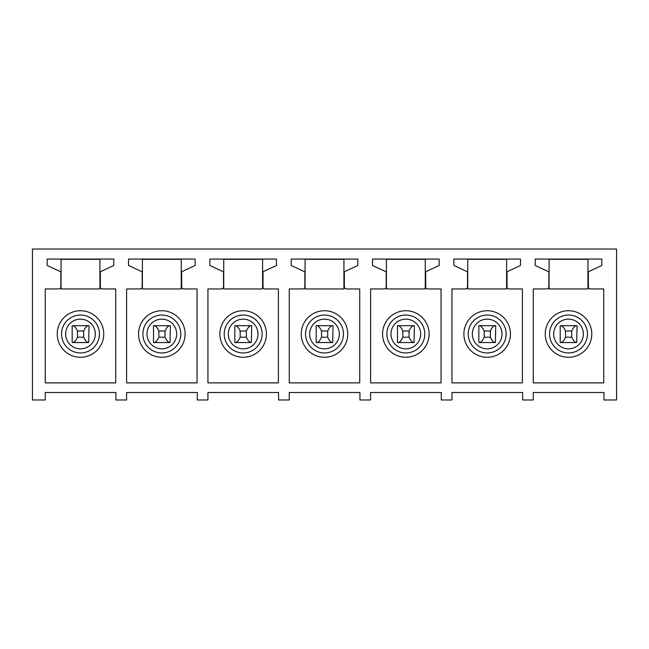 <?xml version="1.0" encoding="UTF-8"?>
<svg xmlns="http://www.w3.org/2000/svg" width="649" height="649" viewBox="0 0 649 649"><rect width="100%" height="100%" fill="white"/><g stroke="black" fill="none" stroke-linecap="round" stroke-linejoin="round"><path stroke-width="0.97" d="M32.45 399.971L45.26 399.971L45.26 392.499L115.92 392.499L115.92 399.971L126.596 399.971L126.596 392.499L197.264 392.499L197.264 399.971L207.94 399.971L207.94 392.499L278.599 392.499L278.599 399.971L289.276 399.971L289.276 392.499L359.935 392.499L359.935 399.971L370.611 399.971L370.611 392.499L441.279 392.499L441.279 399.971L451.955 399.971L451.955 392.499L522.615 392.499L522.615 399.971L533.291 399.971L533.291 392.499L603.951 392.499L603.951 399.971L616.55 399.971L616.55 249.029L32.45 249.029L32.45 399.971M45.26 288.951L58.71 288.951A2.134 2.134 0 0 0 60.844 286.817L60.844 272.661A1.282 1.282 0 0 0 60.106 271.501L47.182 265.473L47.182 259.065L113.786 259.065L113.786 265.473L101.082 271.396A1.282 1.282 0 0 0 100.335 272.556L100.335 286.817A2.134 2.134 0 0 0 102.477 288.951L115.709 288.951L115.709 382.886L45.26 382.886L45.26 288.951M126.596 288.951L140.046 288.951A2.134 2.134 0 0 0 142.18 286.817L142.18 272.661A1.282 1.282 0 0 0 141.441 271.501L128.518 265.473L128.518 259.065L195.13 259.065L195.13 265.473L182.418 271.396A1.282 1.282 0 0 0 181.679 272.556L181.679 286.817A2.134 2.134 0 0 0 183.813 288.951L197.045 288.951L197.045 382.886L126.596 382.886L126.596 288.951M207.94 288.951L221.382 288.951A2.134 2.134 0 0 0 223.524 286.817L223.524 272.661A1.282 1.282 0 0 0 222.777 271.501L209.854 265.473L209.854 259.065L276.466 259.065L276.466 265.473L263.754 271.396A1.282 1.282 0 0 0 263.015 272.556L263.015 286.817A2.134 2.134 0 0 0 265.149 288.951L278.389 288.951L278.389 382.886L207.94 382.886L207.94 288.951M289.276 288.951L302.726 288.951A2.134 2.134 0 0 0 304.86 286.817L304.86 272.661A1.282 1.282 0 0 0 304.121 271.501L291.198 265.473L291.198 259.065L357.802 259.065L357.802 265.473L345.098 271.396A1.282 1.282 0 0 0 344.351 272.556L344.351 286.817A2.134 2.134 0 0 0 346.493 288.951L359.724 288.951L359.724 382.886L289.276 382.886L289.276 288.951M370.611 288.951L384.062 288.951A2.134 2.134 0 0 0 386.196 286.817L386.196 272.661A1.282 1.282 0 0 0 385.457 271.501L372.534 265.473L372.534 259.065L439.146 259.065L439.146 265.473L426.434 271.396A1.282 1.282 0 0 0 425.695 272.556L425.695 286.817A2.134 2.134 0 0 0 427.829 288.951L441.06 288.951L441.06 382.886L370.611 382.886L370.611 288.951M451.955 288.951L465.398 288.951A2.134 2.134 0 0 0 467.54 286.817L467.54 272.661A1.282 1.282 0 0 0 466.793 271.501L453.87 265.473L453.87 259.065L520.482 259.065L520.482 265.473L507.769 271.396A1.282 1.282 0 0 0 507.031 272.556L507.031 286.817A2.134 2.134 0 0 0 509.165 288.951L522.404 288.951L522.404 382.886L451.955 382.886L451.955 288.951M533.291 288.951L546.742 288.951A2.134 2.134 0 0 0 548.876 286.817L548.876 272.661A1.282 1.282 0 0 0 548.137 271.501L535.214 265.473L535.214 259.065L601.818 259.065L601.818 265.473L589.105 271.396A1.282 1.282 0 0 0 588.367 272.556L588.367 286.817A2.134 2.134 0 0 0 590.501 288.951L603.74 288.951L603.74 382.886L533.291 382.886L533.291 288.951M83.689 331.014L77.499 331.014C75.917 327.477 74.246 325.701 72.501 325.676L88.678 325.676C86.934 325.701 85.27 327.477 83.689 331.014L83.689 337.204C85.27 340.741 86.934 342.518 88.678 342.542L89.027 325.676L72.161 325.676L72.161 342.542M91.639 354.419A23.267 23.267 0 0 1 60.065 345.154A23.267 23.267 0 0 1 69.329 313.581A23.267 23.267 0 0 1 100.903 322.845A23.267 23.267 0 0 1 91.639 354.419M99.914 259.284L99.914 288.951L61.055 288.951L61.055 259.284L99.914 259.284M165.024 331.014L158.835 331.014C157.253 327.477 155.59 325.701 153.845 325.676L170.014 325.676C168.269 325.701 166.606 327.477 165.024 331.014L165.024 337.204C166.606 340.741 168.269 342.518 170.014 342.542L170.363 325.676L153.497 325.676L153.497 342.542M172.983 354.419A23.267 23.267 0 0 1 141.401 345.154A23.267 23.267 0 0 1 150.665 313.581A23.267 23.267 0 0 1 182.247 322.845A23.267 23.267 0 0 1 172.983 354.419M181.249 259.284L181.249 288.951L142.399 288.951L142.399 259.284L181.249 259.284M246.36 331.014L240.171 331.014C238.589 327.477 236.926 325.701 235.181 325.676L251.358 325.676C249.614 325.701 247.95 327.477 246.36 331.014L246.36 337.204C247.942 340.741 249.614 342.518 251.358 342.542L251.698 325.676L234.833 325.676L234.833 342.542M254.319 354.419A23.267 23.267 0 0 1 222.737 345.154A23.267 23.267 0 0 1 232.001 313.581A23.267 23.267 0 0 1 263.583 322.845A23.267 23.267 0 0 1 254.319 354.419M262.585 259.284L262.585 288.951L223.735 288.951L223.735 259.284L262.585 259.284M327.704 331.014L321.515 331.014C319.925 327.477 318.261 325.701 316.517 325.676L332.694 325.676C330.949 325.701 329.286 327.477 327.704 331.014L327.704 337.204C329.286 340.741 330.949 342.518 332.694 342.542L333.042 325.676L316.177 325.676L316.177 342.542M335.655 354.419A23.267 23.267 0 0 1 304.081 345.154A23.267 23.267 0 0 1 313.345 313.581A23.267 23.267 0 0 1 344.919 322.845A23.267 23.267 0 0 1 335.655 354.419M343.929 259.284L343.929 288.951L305.071 288.951L305.071 259.284L343.929 259.284M409.04 331.014L402.851 331.014C401.269 327.477 399.606 325.701 397.861 325.676L414.03 325.676C412.285 325.701 410.622 327.477 409.04 331.014L409.04 337.204C410.622 340.741 412.285 342.518 414.03 342.542L414.378 325.676L397.512 325.676L397.512 342.542M416.999 354.419A23.267 23.267 0 0 1 385.417 345.154A23.267 23.267 0 0 1 394.681 313.581A23.267 23.267 0 0 1 426.263 322.845A23.267 23.267 0 0 1 416.999 354.419M425.265 259.284L425.265 288.951L386.415 288.951L386.415 259.284L425.265 259.284M490.376 331.014L484.186 331.014C482.605 327.477 480.941 325.701 479.197 325.676L495.374 325.676C493.629 325.701 491.958 327.477 490.376 331.014L490.376 337.204C491.958 340.741 493.629 342.518 495.374 342.542L495.714 325.676L478.848 325.676L478.848 342.542M498.335 354.419A23.267 23.267 0 0 1 466.753 345.154A23.267 23.267 0 0 1 476.017 313.581A23.267 23.267 0 0 1 507.599 322.845A23.267 23.267 0 0 1 498.335 354.419M506.601 259.284L506.601 288.951L467.751 288.951L467.751 259.284L506.601 259.284M571.72 331.014L565.53 331.014C563.94 327.477 562.277 325.701 560.533 325.676L576.71 325.676C574.965 325.701 573.302 327.477 571.72 331.014L571.72 337.204C573.302 340.741 574.965 342.518 576.71 342.542L577.058 325.676L560.192 325.676L560.192 342.542M579.671 354.419A23.267 23.267 0 0 1 548.097 345.154A23.267 23.267 0 0 1 557.361 313.581A23.267 23.267 0 0 1 588.935 322.845A23.267 23.267 0 0 1 579.671 354.419M587.945 259.284L587.945 288.951L549.086 288.951L549.086 259.284L587.945 259.284M83.689 337.204L77.499 337.204C75.917 340.741 74.246 342.518 72.501 342.542L88.678 342.542L72.501 342.542M77.499 337.204L77.499 331.014M165.024 337.204L158.835 337.204C157.253 340.741 155.59 342.518 153.845 342.542L170.014 342.542L153.845 342.542M158.835 337.204L158.835 331.014M246.36 337.204L240.171 337.204C238.589 340.741 236.926 342.518 235.181 342.542L251.358 342.542L235.181 342.542M240.171 337.204L240.171 331.014M327.704 337.204L321.515 337.204C319.933 340.741 318.261 342.518 316.517 342.542L332.694 342.542L316.517 342.542M321.515 337.204L321.515 331.014M409.04 337.204L402.851 337.204C401.269 340.741 399.606 342.518 397.861 342.542L414.03 342.542L397.861 342.542M402.851 337.204L402.851 331.014M490.376 337.204L484.186 337.204C482.605 340.741 480.941 342.518 479.197 342.542L495.374 342.542L479.197 342.542M484.186 337.204L484.186 331.014M571.72 337.204L565.53 337.204C563.94 340.741 562.277 342.518 560.533 342.542L576.71 342.542L560.533 342.542M565.53 337.204L565.53 331.014M73.369 320.971A14.846 14.846 0 0 0 67.455 341.123A14.846 14.846 0 0 0 87.607 347.028A14.846 14.846 0 0 0 93.513 326.885A14.846 14.846 0 0 0 73.369 320.971M71.398 317.369A18.951 18.951 0 0 0 63.853 343.086A18.951 18.951 0 0 0 89.57 350.63A18.951 18.951 0 0 0 97.115 324.914A18.951 18.951 0 0 0 71.398 317.369M154.705 320.971A14.846 14.846 0 0 0 148.791 341.123A14.846 14.846 0 0 0 168.943 347.028A14.846 14.846 0 0 0 174.857 326.885A14.846 14.846 0 0 0 154.705 320.971M152.734 317.369A18.951 18.951 0 0 0 145.189 343.086A18.951 18.951 0 0 0 170.906 350.63A18.951 18.951 0 0 0 178.459 324.914A18.951 18.951 0 0 0 152.734 317.369M236.041 320.971A14.846 14.846 0 0 0 230.127 341.123A14.846 14.846 0 0 0 250.279 347.028A14.846 14.846 0 0 0 256.193 326.885A14.846 14.846 0 0 0 236.041 320.971M234.078 317.369A18.951 18.951 0 0 0 226.525 343.086A18.951 18.951 0 0 0 252.25 350.63A18.951 18.951 0 0 0 259.795 324.914A18.951 18.951 0 0 0 234.078 317.369M317.377 320.971A14.846 14.846 0 0 0 311.471 341.123A14.846 14.846 0 0 0 331.623 347.028A14.846 14.846 0 0 0 337.529 326.885A14.846 14.846 0 0 0 317.377 320.971M315.414 317.369A18.951 18.951 0 0 0 307.869 343.086A18.951 18.951 0 0 0 333.586 350.63A18.951 18.951 0 0 0 341.131 324.914A18.951 18.951 0 0 0 315.414 317.369M398.721 320.971A14.846 14.846 0 0 0 392.807 341.123A14.846 14.846 0 0 0 412.959 347.028A14.846 14.846 0 0 0 418.873 326.885A14.846 14.846 0 0 0 398.721 320.971M396.75 317.369A18.951 18.951 0 0 0 389.205 343.086A18.951 18.951 0 0 0 414.922 350.63A18.951 18.951 0 0 0 422.475 324.914A18.951 18.951 0 0 0 396.75 317.369M480.057 320.971A14.846 14.846 0 0 0 474.143 341.123A14.846 14.846 0 0 0 494.295 347.028A14.846 14.846 0 0 0 500.209 326.885A14.846 14.846 0 0 0 480.057 320.971M478.094 317.369A18.951 18.951 0 0 0 470.541 343.086A18.951 18.951 0 0 0 496.266 350.63A18.951 18.951 0 0 0 503.811 324.914A18.951 18.951 0 0 0 478.094 317.369M561.393 320.971A14.846 14.846 0 0 0 555.487 341.123A14.846 14.846 0 0 0 575.631 347.028A14.846 14.846 0 0 0 581.545 326.885A14.846 14.846 0 0 0 561.393 320.971M559.43 317.369A18.951 18.951 0 0 0 551.885 343.086A18.951 18.951 0 0 0 577.602 350.63A18.951 18.951 0 0 0 585.147 324.914A18.951 18.951 0 0 0 559.43 317.369"/></g></svg>
